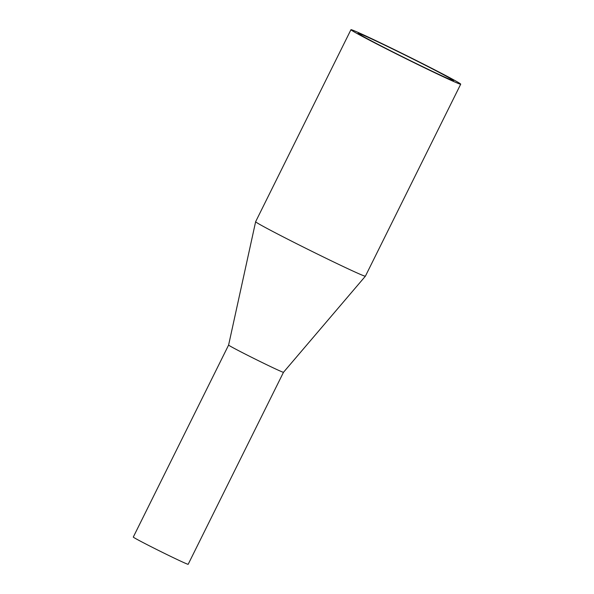 <?xml version="1.0" encoding="UTF-8"?>
<svg xmlns="http://www.w3.org/2000/svg" width="594" height="594" viewBox="0 0 594 594"><rect width="100%" height="100%" fill="white"/><g stroke="black" fill="none" stroke-linecap="round" stroke-linejoin="round"><path stroke-width="0.89" d="M434.815 72.49A53.304 1.322 26.4 0 0 453.578 80.643A53.304 1.322 26.4 0 0 427.257 66.253A53.304 1.322 26.4 0 0 376.841 41.394A53.304 1.322 26.4 0 0 358.078 33.242A53.304 1.322 26.4 0 0 384.4 47.631A53.304 1.322 26.4 0 0 434.815 72.49M372.512 39.07A61.264 1.515 26.4 0 0 350.95 29.7A61.264 1.515 26.4 0 0 381.2 46.235A61.264 1.515 26.4 0 0 439.144 74.814A61.264 1.515 26.4 0 0 460.706 84.185A61.264 1.515 26.4 0 0 430.457 67.642A61.264 1.515 26.4 0 0 372.512 39.07M350.95 29.7L255.635 221.711A61.264 1.515 26.4 0 0 255.635 221.718A61.264 1.515 26.4 0 0 286.033 238.328A61.264 1.515 26.4 0 0 343.829 266.817A61.264 1.515 26.4 0 0 365.384 276.203A61.264 1.515 26.4 0 0 365.392 276.188L460.706 84.185M228.608 345.055A30.636 0.757 -153.6 0 0 243.807 353.356A30.636 0.757 -153.6 0 0 272.705 367.604A30.636 0.757 -153.6 0 0 283.487 372.297A30.636 0.757 -153.6 0 1 283.487 372.297L188.172 564.3A30.636 0.757 -153.6 0 1 177.391 559.615A30.636 0.757 -153.6 0 1 148.418 545.329A30.636 0.757 -153.6 0 1 133.294 537.058L228.608 345.055A30.636 0.757 -153.6 0 1 228.608 345.047L255.635 221.718M283.487 372.297L365.384 276.203"/></g></svg>
